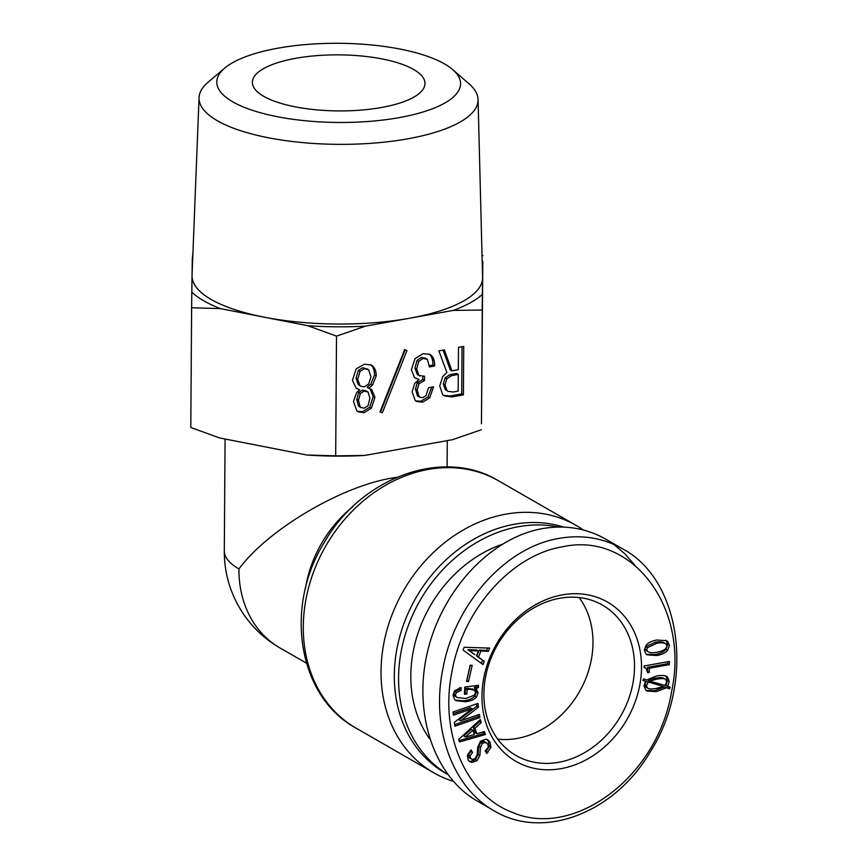 <?xml version="1.0" encoding="UTF-8"?>
<svg xmlns="http://www.w3.org/2000/svg" width="866" height="866" viewBox="0 0 866 866"><rect width="100%" height="100%" fill="white"/><g stroke="black" fill="none" stroke-linecap="round" stroke-linejoin="round"><path stroke-width="1.3" d="M396.65 477.393C345.696 483.715 268.731 528.401 238.94 568.951A111.097 36.08 -179.6 0 1 224.305 550.884A111.097 111.097 0 0 0 280.043 647.985L306.391 663.118M583.262 529.949A142.717 117.051 119.9 0 0 576.063 525.37A142.717 117.051 119.9 0 0 403.469 590.785A142.717 117.051 119.9 0 0 433.834 772.84A142.717 117.051 119.9 0 0 453.199 781.294M563.669 527.091A137.153 112.493 119.9 0 0 410.267 608.571A137.153 112.493 119.9 0 0 445.081 772.894L447.538 774.301M558.418 527.037A137.153 112.493 119.9 0 0 412.562 615.196A137.153 112.493 119.9 0 0 447.495 774.258M429.612 738.774A123.059 100.932 -60.1 0 1 501.566 544.53M579.138 597.54A86.741 71.142 -60.1 0 1 584.431 681.813A86.741 71.142 -60.1 0 1 517.089 738.449A86.741 71.142 -60.1 0 1 497.744 739.163M558.635 762.318A86.741 71.142 -60.1 0 1 515.984 755.488A86.741 71.142 -60.1 0 1 497.528 644.834A86.741 71.142 -60.1 0 1 602.422 605.085A86.741 71.142 -60.1 0 1 630.946 691.782A86.741 71.142 -60.1 0 1 558.635 762.318M666.268 644.25C664.633 642.756 661.494 642.431 656.839 643.265L647.508 647.616L646.718 649.587L647.476 651.275L645.787 650.301L647.476 651.275C649.186 652.758 652.293 653.094 656.774 652.282C661.429 651.448 664.59 649.998 666.235 647.92L667.026 645.939L666.268 644.25L663.811 642.734M664.568 643.276C662.945 641.782 659.795 641.457 655.14 642.291L645.809 646.642L645.018 648.612L645.787 650.301M665.748 640.255L667.794 644.531L665.943 649.219C663.865 651.849 660.228 653.624 655.053 654.555L646.307 654.306M667.643 650.193C665.553 652.823 661.927 654.599 656.753 655.53L647.097 654.848L646.036 654.068L644.261 650.03L646.101 645.332C648.179 642.702 651.773 640.937 656.861 640.028L666.658 640.699L667.708 641.457L669.483 645.506L667.643 650.193L665.943 649.219M663.508 686.543L646.469 681.423L644.769 684.541L645.657 686.922L647.357 687.896C648.634 689.076 651.611 689.239 656.266 688.405L663.508 686.543L646.469 681.423M648.169 682.397L646.458 685.526L647.357 687.896L645.657 686.922M649.727 681.131L665.066 685.417L666.777 681.878L665.629 679.409L663.93 678.435C662.826 677.418 659.719 677.364 654.631 678.273L648.028 680.156L649.727 681.131L656.331 679.247L654.631 678.273M665.629 679.409C664.514 678.392 661.418 678.338 656.331 679.247M665.813 676.043L667.534 680.46L665.954 685.536L670.23 687.312L669.44 688.86L664.655 686.89L654.544 690.678L646.144 690.462M666.344 687.864L656.244 691.653L646.924 691.003L645.917 690.267L644.001 685.959L645.462 681.336L642.886 680.395L643.665 678.847L646.631 680.005L656.352 676.01C661.96 675.004 665.705 675.361 667.589 677.093L669.234 681.434L667.643 686.511M666.744 676.476L665.889 676.119M645.462 681.336L643.037 680.091M669.44 688.86L664.655 686.89M668.336 686.727L667.74 687.885M669.353 664.666L649.294 668.26L649.273 672.492L647.714 672.774L645.852 668.108L644.131 667.643L644.142 665.954L669.375 661.429L669.353 664.666L667.654 663.692L647.606 667.285L647.573 670.944M667.664 661.732L667.654 663.692M644.152 667.134L645.852 668.108M649.273 672.492L647.66 671.572M649.294 668.26L647.606 667.285M562.694 546.771C632.007 531.291 690.05 607.705 671.486 692.183C657.37 777.213 573.422 839.37 512.152 812.276C465.919 795.02 439.17 733.426 452.03 671.28C463.094 609.166 511.838 554.781 562.694 546.771M561.146 768.629A91.861 75.342 119.9 0 0 631.13 625.923A91.861 75.342 119.9 0 0 492.97 650.691A91.861 75.342 119.9 0 0 561.146 768.629M466.503 681.401L470.173 665.175L472.176 665.359L468.506 681.585L466.503 681.401M453.394 715.164L452.961 712.036L477.935 703.419L478.454 707.219L460.723 720.739L479.439 714.418L479.861 717.546L454.888 726.163L454.369 722.363L472.089 708.713L453.394 715.164M476.852 733.783L484.408 731.543L485.447 734.53L459.51 741.956L458.644 739.467L480.251 719.592L481.29 722.58L474.947 728.306L476.852 733.783L475.163 732.809L473.258 727.332L474.947 728.306M475.304 758.508L477.155 754.665L477.696 747.315L480.381 741.285L485.815 739.196L487.72 739.78L489.961 742.108L490.979 747.326L486.714 753.528L485.187 751.038L488.316 747.098L487.883 744.186L485.393 742.335L482.243 743.504L480.511 747.25L479.861 755.509L477.101 760.608L471.992 762.426L469.881 761.755L468.246 760.153L467.326 755.358L471.061 749.934L472.587 752.424L470.119 755.802L470.465 758.291L472.381 759.482L475.304 758.508M469.653 758.205L472.381 759.482M474.655 690.289L469.567 689.26L467.11 689.574L466.893 693.969L464.436 694.283L464.793 687.052L478.487 685.287L478.368 687.701L476.029 688.427L478.119 692.811L476.365 697.119C474.276 699.555 470.736 701.092 465.746 701.731L456.068 700.702L454.682 699.631L452.972 695.203L454.596 690.765L461.177 687.517L461.037 690.494L456.436 692.497L455.429 694.889L455.981 696.643L457.183 697.563L465.908 698.472L474.416 695.117L475.553 692.713L474.655 690.289L472.262 688.784M478.443 657.11L484.3 661.267L482.957 664.558L463.039 650.041L464.165 647.292L489.701 648.082L488.348 651.384L480.922 651.059L478.443 657.11L476.755 656.136L482.611 660.293L481.344 663.388M469.718 650.886L474.817 654.696L468.03 649.911M476.517 655.67L478.422 651.005L476.733 650.03L468.138 649.63M478.422 651.005L469.837 650.604M484.3 661.267L482.611 660.293M480.922 651.059L479.223 650.085L476.755 656.136M488.348 651.384L486.66 650.409L479.223 650.085M487.634 648.017L486.66 650.409M459.424 687.864L459.337 689.52L454.747 691.523L453.73 693.915L454.282 695.669L457.183 697.563M461.037 690.494L459.337 689.52M476.029 688.427L474.33 687.452L476.43 691.837L474.676 696.145C472.587 698.581 469.047 700.107 464.046 700.756L455.278 700.161M478.368 687.701L476.679 686.727L474.33 687.452M476.733 685.515L476.679 686.727M466.893 693.969L464.501 693.081M467.11 689.574L465.421 688.6L465.204 692.995M472.955 689.314L467.867 688.286L465.421 688.6M472.587 752.424L470.887 751.45L468.419 754.827L468.777 757.317L470.682 758.508M470.335 750.541L470.887 751.45M486.432 742.66L483.704 741.361L480.543 742.53L478.811 746.275L478.162 754.535L475.402 759.634L470.303 761.452L469.101 761.182M486.833 739.391L488.272 741.134L489.279 746.351L485.739 751.948M465.583 737.128L474.319 734.498L472.847 730.265L471.158 729.291L463.797 735.905L465.583 737.128L463.797 735.905M472.847 730.265L465.497 736.879M481.29 722.58L479.591 721.605L473.258 727.332M479.223 720.534L479.591 721.605M485.447 734.53L483.758 733.556L459.056 740.625M483.185 731.9L483.758 733.556M472.089 708.713L470.39 707.738L453.189 713.671M479.861 717.546L478.162 716.572L454.693 724.669M477.945 714.937L478.162 716.572M460.744 720.869L459.045 719.895L460.723 720.739M478.454 707.219L476.755 706.245L459.023 719.765M476.441 703.939L476.755 706.245M468.506 681.585L466.687 680.6M470.303 665.185L466.806 680.611M559.349 538.36C505.463 546.879 454.336 604.273 442.84 669.05C430.77 728.284 452.496 787.54 494.172 810.868C542.928 840.323 614.546 813.434 650.572 751.363C695.182 681.293 681.109 579.581 622.502 548.795C603.223 537.905 582.168 534.43 559.349 538.36M491.098 809.006L477.263 801.061C433.779 776.207 412.79 712.87 427.62 651.254C442.266 589.594 490.784 537.754 542.387 528.617C565.206 524.709 586.26 528.184 605.55 539.053L622.502 548.795M613.767 544.378L624.992 553.926L634.908 565.314M192.696 258.934A153.823 49.947 0.4 0 0 192.274 259.324L192.934 253.099M404.66 349.528L406.933 350.611L382.328 412.887L380.055 411.805L404.66 349.528M382.328 412.887L380.109 411.664M405.18 349.777L380.629 411.913M458.298 374.437L451.673 375.617L446.867 378.723L444.994 385.013L447.008 390.62L448.036 391.367L453.156 391.995L458.179 391.096L458.298 374.437L456.599 373.463L449.984 374.642L445.167 377.749L443.305 384.039L445.319 389.635L448.036 391.367M463.397 394.885L451.987 396.931L444.377 395.892L442.645 394.625L439.744 385.955L442.775 376.472L446.91 372.499L438.856 350.849L444.334 349.864L451.933 370.854L458.33 369.706L458.482 347.331L463.732 346.389L463.397 394.885L461.708 393.9L450.288 395.957L443.554 395.361M462.033 346.692L461.708 393.9M451.933 370.854L450.244 369.879L443.067 350.091M427.393 359.358L423.063 358.394L418.711 361.414L416.6 369.241L419.068 375.508L424.535 376.266L424.502 380.488L419.014 383.714L417.141 390.003L419.144 396.855L422.565 397.732L425.996 395.621L428.562 387.708L433.585 386.81L429.633 397.949L422.532 402.203L416.492 401.445L415.247 400.536L412.119 391.908L414.684 383.497L419.047 379.481L414.489 377.565L411.361 369.685L415.085 358.589L423.095 353.674L430.001 354.486L431.29 355.428C433.563 357.506 434.678 361.035 434.645 366.004L429.395 366.946L427.393 359.358L424.99 357.864M434.645 366.004L432.946 365.03L429.417 365.668M429.125 354.053L429.601 354.454C431.863 356.532 432.978 360.061 432.946 365.03M419.047 379.481L414.803 377.825M431.798 387.134L427.934 396.974L420.833 401.229L415.669 400.893M417.455 395.881L419.815 397.342L417.455 395.881L415.453 389.029L417.315 382.74L422.814 379.514L424.502 380.488M422.835 376.558L422.814 379.514M417.369 374.534L419.739 375.996L417.369 374.534L414.911 368.267L417.011 360.44L421.374 357.42L425.693 358.383M368.104 392.092L364.24 391.053L360.343 393.489L358.47 400.276L360.245 407.161L364.11 408.211L368.007 405.775L369.89 398.23L368.104 392.092L365.604 390.534M366.405 391.118L362.54 390.079L358.643 392.515L356.77 399.551L358.546 406.186L361.046 407.756L358.546 406.186M368.613 384.049L370.951 376.926L368.71 369.879L364.391 368.667L360.04 371.438L357.701 379.308L359.942 385.608L360.873 386.301L364.261 386.821L368.613 384.049M367.779 369.187L362.692 367.693L358.34 370.464L356.013 378.334L358.243 384.634L360.873 386.301M359.682 389.873L356.045 388.044L352.451 380.25L356.186 368.894L364.424 364.185L371.33 365.008L372.618 365.95C375.032 368.169 376.234 371.514 376.201 375.985L372.488 385.099L368.819 388.239L371.774 389.7L374.913 397.332L371.417 408.146L364.088 412.681L358.264 411.837L356.803 410.765L353.447 401.423L356.705 392.395L359.682 389.873L356.586 388.498M369.89 388.563L373.214 396.606L369.717 407.172L362.389 411.707L357.442 411.296M368.819 388.239L367.119 387.264L370.789 384.125L374.502 375.01C374.534 370.54 373.343 367.195 370.919 364.976L370.442 364.575M482.167 310.017L453.275 310.407A153.823 49.947 0.4 0 0 482.351 294.397L481.453 423.723L482.817 261.564A153.823 49.947 0.4 0 0 482.167 260.958M365.474 326.146L336.517 336.127L307.766 325.703A153.823 49.947 0.4 0 0 365.474 326.146L453.275 310.407M191.624 307.766L191.808 292.156A153.823 49.947 0.4 0 0 220.44 308.61L191.624 307.766L190.791 427.501L219.531 437.925L306.867 455.018L335.683 455.852L336.517 336.127M335.683 455.852L364.575 455.462L452.366 439.722L481.334 429.742M399.139 117.635A121.9 39.587 -179.6 0 1 259.399 112.461A121.9 39.587 -179.6 0 1 224.759 68.078A121.9 39.587 -179.6 0 1 338.942 43.3A121.9 39.587 -179.6 0 1 452.777 69.67A121.9 39.587 -179.6 0 1 399.139 117.635M224.759 68.078L208.186 82.097A139.523 45.303 0.4 0 0 199.05 97.587A139.523 45.303 0.4 0 0 267.756 137.64A139.523 45.303 0.4 0 0 407.756 138.82A139.523 45.303 0.4 0 0 478.064 99.536A139.523 45.303 0.4 0 0 469.145 83.915L452.777 69.67M381.484 107.492A86.308 28.026 -179.6 0 1 252.363 82.281A86.308 28.026 -179.6 0 1 338.866 54.861A86.308 28.026 -179.6 0 1 424.979 83.482A86.308 28.026 -179.6 0 1 381.484 107.492M478.064 99.536L482.579 277.38A145.272 47.175 -179.6 0 1 482.589 277.986A145.272 47.175 -179.6 0 1 409.38 318.277A145.272 47.175 -179.6 0 1 264.108 317.151A145.272 47.175 -179.6 0 1 192.046 275.734A145.272 47.175 -179.6 0 1 192.057 275.356L199.05 97.587M482.016 255.178L482.936 255.546M482.351 294.397L482.817 261.564M220.44 308.61L307.766 325.703M192.274 259.324L191.808 292.156M364.575 455.462A153.823 49.947 -179.6 0 1 306.867 455.018M238.94 568.951A111.097 91.114 119.9 0 0 280.043 647.985M352.321 507.097A111.097 91.114 119.9 0 0 305.406 588.718M498.318 480.695C442.894 446.975 360.689 477.761 324.165 542.679C283.929 607.228 297.807 696.643 356.099 728.154A142.717 117.051 -60.1 0 1 325.724 546.1A142.717 117.051 -60.1 0 1 498.318 480.695L576.063 525.37M647.508 647.616L645.809 646.642M656.839 643.265L655.14 642.291M656.753 655.53L655.053 654.555M667.708 641.457L666.008 640.483M646.458 685.526L644.769 684.541M669.234 681.434L667.534 680.46M656.244 691.653L654.544 690.678M465.746 701.731L464.046 700.756M476.365 697.119L474.676 696.145M478.119 692.811L476.43 691.837M469.567 689.26L467.867 688.286M455.981 696.643L454.282 695.669M455.429 694.889L453.73 693.915M456.436 692.497L454.747 691.523M470.119 755.802L468.419 754.827M471.992 762.426L470.303 761.452M477.101 760.608L475.402 759.634M479.861 755.509L478.162 754.535M480.511 747.25L478.811 746.275M482.243 743.504L480.543 742.53M485.393 742.335L483.704 741.361M487.829 752.597L486.129 751.623M490.979 747.326L489.279 746.351M489.961 742.108L488.272 741.134M446.867 378.723L445.167 377.749M444.994 385.013L443.305 384.039M447.008 390.62L445.319 389.635M451.673 375.617L449.984 374.642M451.987 396.931L450.288 395.957M431.29 355.428L429.601 354.454M422.532 402.203L420.833 401.229M429.633 397.949L427.934 396.974M417.141 390.003L415.453 389.029M419.014 383.714L417.315 382.74M416.6 369.241L414.911 368.267M418.711 361.414L417.011 360.44M423.063 358.394L421.374 357.42M360.343 393.489L358.643 392.515M358.47 400.276L356.77 399.302M358.47 400.525L356.77 399.551M360.04 371.438L358.34 370.464M357.701 379.308L356.013 378.334M359.942 385.608L358.243 384.634M371.417 408.146L369.717 407.172M374.902 397.581L373.214 396.606M374.913 397.332L373.214 396.357M371.774 389.7L370.074 388.726M372.488 385.099L370.789 384.125M376.201 375.985L374.502 375.01M372.618 365.95L370.919 364.976M225.084 439.008L224.305 550.884M447.267 440.642L447.083 466.936M356.099 728.154L433.834 772.84"/></g></svg>
